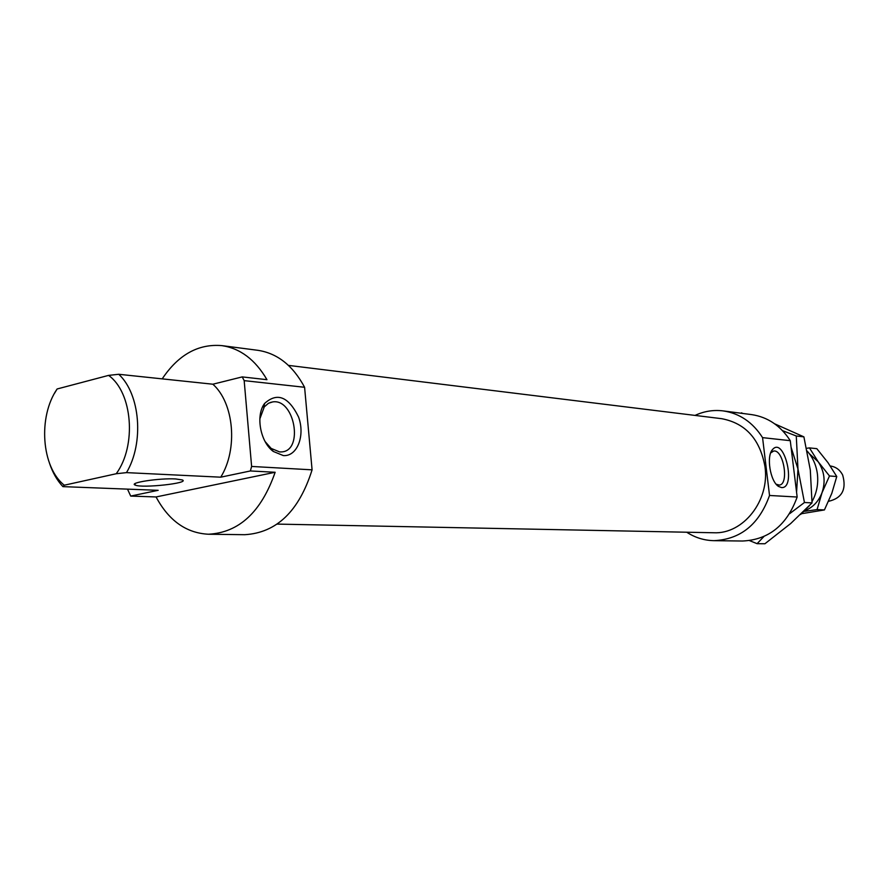 <?xml version="1.0" encoding="UTF-8"?>
<svg xmlns="http://www.w3.org/2000/svg" width="889" height="889" viewBox="0 0 889 889"><rect width="100%" height="100%" fill="white"/><g stroke="black" fill="none" stroke-linecap="round" stroke-linejoin="round"><path stroke-width="1.33" d="M830.293 465.992C835.782 466.758 839.905 469.781 842.672 475.048C846.706 489.45 842.005 498.207 828.548 501.318M796.577 492.339L797.966 468.981L791.043 447.111M740.926 413.218L751.205 414.552M782.553 430.665L796.277 435.988L803.9 436.866L774.741 423.864M741.47 412.818L742.804 413.452M796.277 435.988L797.966 468.981L804.445 502.507L812.035 502.896L810.301 470.003L803.9 436.866M804.445 502.507L789.632 513.698M763.884 536.556L757.084 543.679L764.907 543.768L790.665 523.554L812.035 502.896M757.084 543.679L749.549 540.623M801.689 513.686L824.425 509.93L831.804 493.339L836.76 476.537L827.992 462.669L816.824 448.667L809.457 447.9L818.18 461.758L829.481 475.959L836.76 476.537M829.481 475.959L822.014 492.728L817.069 509.597L824.425 509.93M817.069 509.597L804.412 511.364M806.59 448.312L809.457 447.9M805.245 510.564C813.068 507.252 818.658 501.318 822.014 492.728C825.725 481.549 824.447 471.226 818.18 461.758L809.301 453.646M288.469 365.39L721.746 418.697C745.615 423.264 760.028 439.266 764.985 466.681C769.896 500.663 743.16 534.378 713.623 532.755L277.168 524.099M797.155 497.029L769.53 495.473L762.562 437.632L790.265 440.677L797.155 497.029C786.998 525.099 768.796 539.767 742.537 541.023L713.978 540.668C704.177 540.468 695.098 537.656 686.719 532.222M769.53 495.473C759.184 524.299 740.67 539.367 713.978 540.668M695.042 415.407C704.099 411.207 713.489 409.707 723.213 410.907C739.626 413.363 752.739 422.264 762.562 437.632M162.198 378.87C178.378 354.722 198.258 343.643 221.839 345.621L257.854 350.31C277.39 353.277 292.97 365.601 304.594 387.282L312.083 469.837C299.048 511.197 276.59 532.822 244.719 534.7L208.404 534.233C186.223 533.067 168.777 520.643 156.064 496.951L130.705 496.073L158.164 490.317L62.908 486.627L64.286 485.205C41.427 467.158 37.827 416.874 57.118 388.982L54.496 393.338M221.839 345.621C240.263 348.355 255.31 359.712 266.967 379.681L242.219 376.903L212.86 384.215L118.748 374.28L108.569 375.391C132.539 392.293 136.85 445.611 116.237 473.737L126.482 472.626L220.739 477.182L250.376 470.959L275.146 472.27C261.299 511.975 239.063 532.633 208.404 534.233M108.569 375.391L57.118 388.982M64.286 485.205L116.237 473.737M130.705 496.073L127.505 489.128M275.146 472.27L156.064 496.951M723.213 410.907L751.538 414.596C767.685 417.008 780.586 425.698 790.265 440.677M312.083 469.837L251.62 466.447L244.175 380.636L304.594 387.282M242.219 376.903L244.175 380.636M212.86 384.215C234.107 403.006 238.141 449.145 220.739 477.182M251.62 466.447L250.376 470.959M283.324 455.579L273.301 451.456C260.244 442.033 255.421 415.319 264.622 403.439C277.212 392.071 288.514 396.594 298.548 416.997C305.383 435.566 297.259 456.713 283.324 455.579M781.553 487.583L778.52 486.416C770.23 481.416 766.118 456.157 772.519 449.567C784.176 435.699 796.711 488.572 781.553 487.583M175.555 478.938C159.453 477.993 128.26 482.76 135.172 485.072C141.74 488.461 190.646 483.105 182.256 479.916L175.555 478.938M126.482 472.626C144.262 442.911 140.284 394.06 118.748 374.28M49.517 463.28C52.662 472.659 57.118 480.449 62.908 486.627M807.168 451.056C812.802 457.424 816.213 465.069 817.402 474.015C818.502 483.86 816.724 493.051 812.046 501.585M809.446 505.652L800.645 514.464M776.197 484.238L779.209 485.072C789.41 484.727 783.609 449.167 773.663 451.045L770.674 452.923M265.133 441.6L271.156 448.423L279.702 451.945L281.802 451.901C303.927 450.545 294.481 398.383 272.756 401.906L268.489 403.25L264.277 406.873L259.832 418.908M776.419 484.494L778.52 486.416M770.863 452.701L772.519 449.567M271.156 448.423L273.301 451.456M263.766 407.562L264.622 403.439M272.756 401.906L270.056 402.539M135.061 483.627L135.172 485.072"/></g></svg>
